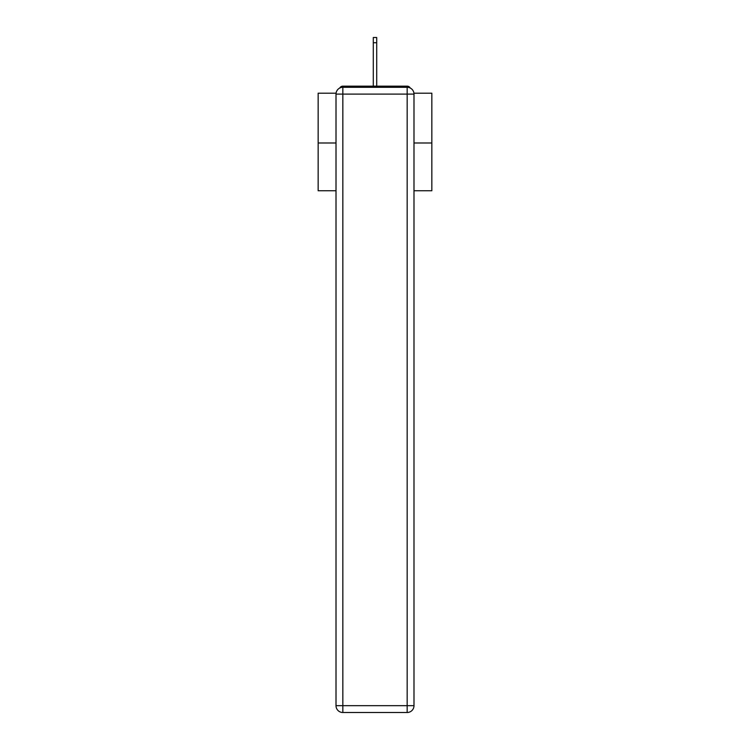 <?xml version="1.0" encoding="UTF-8"?>
<svg xmlns="http://www.w3.org/2000/svg" width="750" height="750" viewBox="0 0 750 750"><rect width="100%" height="100%" fill="white"/><g stroke="black" fill="none" stroke-linecap="round" stroke-linejoin="round"><path stroke-width="1.12" d="M413.925 93.197L431.841 93.197L431.841 190.734L413.991 190.734M336.009 142.988L318.159 142.988L318.159 190.734L336.009 190.734M318.159 142.988L318.159 93.197L336.075 93.197M431.841 142.988L413.991 142.988M410.203 88.003A3.413 3.413 0 0 0 407.166 86.156L342.834 86.156A3.413 3.413 0 0 0 339.797 88.003M407.166 86.156L392.738 86.156M357.262 86.156L342.834 86.156M342.834 87.291L407.166 87.291A6.825 6.825 0 0 1 413.991 94.106L413.991 705.675A6.825 6.825 0 0 1 407.166 712.5L342.834 712.5L342.834 705.675L407.166 705.675L407.166 94.106L342.834 94.106L342.834 705.675L336.009 705.675L336.009 94.106L342.834 94.106L342.834 87.291A6.825 6.825 0 0 0 336.009 94.106A6.825 6.825 0 0 1 342.834 87.291M336.009 705.675A6.825 6.825 0 0 0 342.834 712.5A6.825 6.825 0 0 1 336.009 705.675M376.706 42.731L373.294 42.731L373.294 37.5L376.706 37.5L376.706 86.156M373.294 42.731L373.294 86.156M407.166 712.5A6.825 6.825 0 0 0 413.991 705.675L407.166 705.675L407.166 712.5M413.991 94.106A6.825 6.825 0 0 0 407.166 87.291L407.166 94.106L413.991 94.106"/></g></svg>
